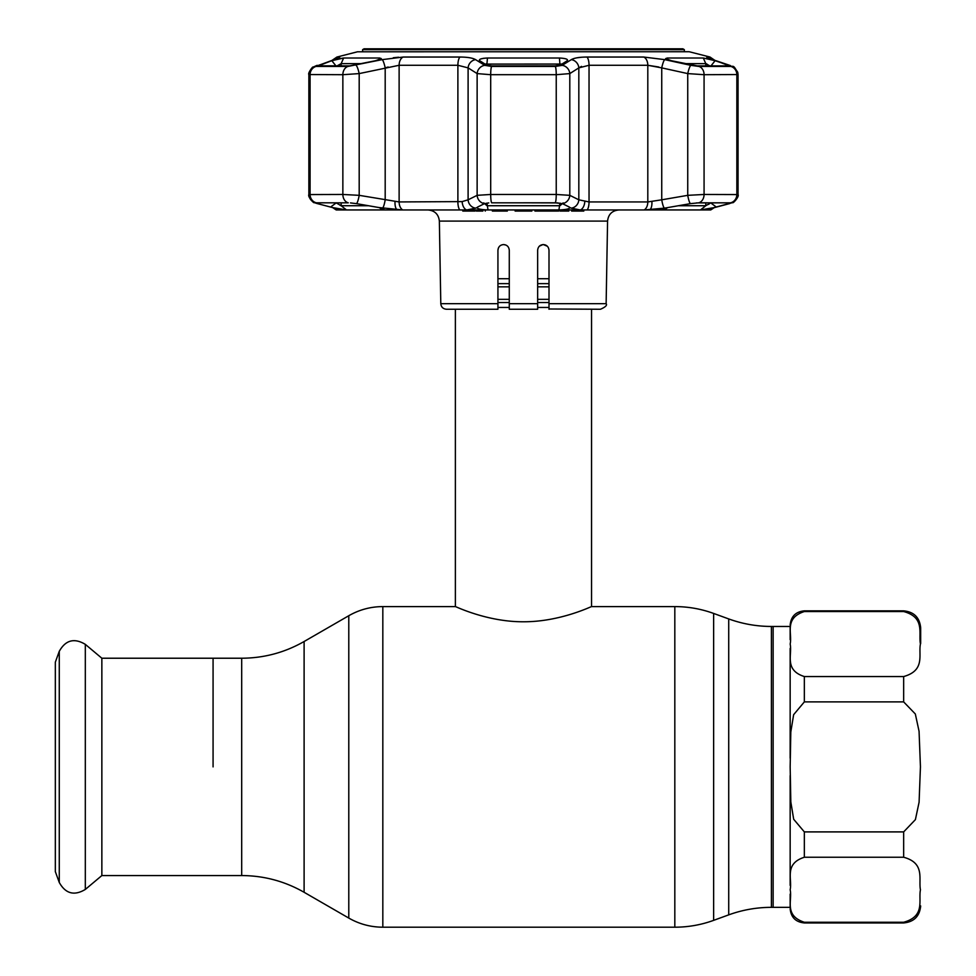 <?xml version="1.0" encoding="UTF-8"?>
<svg xmlns="http://www.w3.org/2000/svg" width="976" height="976" viewBox="0 0 976 976"><rect width="100%" height="100%" fill="white"/><g stroke="black" fill="none" stroke-linecap="round" stroke-linejoin="round"><path stroke-width="1.46" d="M213.073 766.892L213.073 658.227L213.073 766.892M790.157 639.683L790.157 626.458L773.138 626.458L773.138 907.338L773.138 626.458L771.406 626.458C756.742 626.433 742.504 623.92 728.718 618.93L713.639 613.44C701.097 608.89 688.153 606.608 674.819 606.596L591.554 606.596L591.554 309.258M549 302.536L537.654 302.536L549 302.536M509.277 302.536L497.931 302.536L509.277 302.536M549 278.721L537.654 278.721M509.277 278.721L497.931 278.721M455.377 309.258L455.377 606.596C454.816 606.035 486.682 621.944 523.417 621.773C560.383 621.932 592.103 606.023 591.554 606.596M549 307.452L537.654 307.452L537.654 306.122M509.277 307.452L497.931 307.452M920.673 643.477L920.673 627.873C919.66 617.54 913.987 611.854 903.654 610.854L804.346 610.854C795.733 611.696 790.999 616.417 790.157 625.043M903.654 676.551C925.638 670.414 918.233 654.603 920.441 643.989C918.306 633.387 925.443 617.442 903.654 611.537L804.346 611.537C783.801 618.211 792.475 633.497 790.157 644.038C792.414 654.579 783.923 670.048 804.346 676.551L903.654 676.551L903.654 701.89L804.346 701.89L793.634 714.688L790.816 731.915L790.157 766.892L790.828 801.991L793.683 819.267L804.346 831.906L903.654 831.906L915.403 819.62L919.087 802.235L920.441 766.782L919.063 731.28L915.329 713.981L903.654 701.89M790.157 758.181L790.157 648.406M903.654 857.245L804.346 857.245C783.85 863.833 792.451 879.217 790.157 889.758C792.512 900.336 783.752 915.537 804.346 922.259L903.654 922.259C925.541 916.244 918.257 900.372 920.441 889.795C918.294 879.181 925.492 863.199 903.654 857.245L903.654 831.906M771.406 626.458L771.406 907.338L790.157 907.338L790.157 894.114M790.157 885.391L790.157 775.627M101.858 658.227L101.858 875.557L85.315 889.441L85.315 644.355L101.858 658.227L241.694 658.227L241.694 875.557L101.858 875.557M59.268 882.463L59.268 651.334L55.327 662.167L55.327 871.629L59.268 882.463C65.551 893.723 74.237 896.053 85.315 889.441M537.654 302.536L537.654 250.246C538.02 246.769 539.911 244.878 543.327 244.573C546.731 244.866 548.622 246.757 549 250.246L549 303.682L606.133 303.682L607.572 221.101L439.359 221.101C438.59 214.317 434.808 210.596 428.013 209.95M545.474 244.988L543.327 244.573L547.341 246.233M498.382 248.026L497.931 250.246C498.297 246.757 500.188 244.866 503.604 244.573C507.02 244.866 508.911 246.757 509.277 250.246L509.277 303.682L537.654 303.682L537.654 309.258L509.277 309.258L509.277 303.682L509.277 309.258M505.739 244.988L503.604 244.573L505.739 244.976M571.619 209.95L571.619 211.084L583.794 211.084L583.794 209.95M561.005 211.084L568.801 211.084L565.824 211.084L565.824 209.95M565.543 211.084L560.017 211.084L560.017 209.95M557.723 209.95L557.723 211.084L558.614 211.084L558.614 209.95M560.017 211.084L561.505 211.084M482.547 211.084L476.337 211.084L479.301 211.084L479.301 209.95M482.827 211.084L482.827 209.95M485.279 211.084L485.279 209.95M476.337 211.084L476.337 209.95M474.983 209.95L474.983 211.084L462.795 211.084L462.795 209.95M492.38 209.95L492.38 211.084L496.93 211.084L496.93 209.95M496.552 209.95L496.552 211.084L507.313 211.084L507.313 209.95M515.121 209.95L515.121 211.084L530.81 211.084L529.59 211.084L529.59 209.95M531.822 209.95L531.822 211.084L523.624 211.084M523.673 211.084L523.673 209.95M534.946 209.95L534.946 211.084L536.922 211.084L536.922 209.95M536.922 211.084L544.767 211.084L544.767 209.95M544.767 211.084L551.477 211.084L551.477 209.95M552.782 211.084L546.914 211.084L552.782 211.084M551.477 211.084L553.197 211.084L551.477 211.084M553.197 209.95L553.197 211.084L556.906 211.084M497.931 303.682L497.931 309.258L446.471 309.258C443.067 308.928 441.176 307.074 440.798 303.682L497.931 303.682L497.931 250.246M537.654 265.118L537.654 250.246M606.133 303.682C607.389 305.207 605.498 307.062 600.46 309.258L549 308.989M549 309.258L549 303.682M539.362 246.184L542.876 244.586M382.787 59.512L382.202 59.634A8.516 1.452 77.9 0 1 385.191 67.881L388.155 67.002M357.497 51.789L688.873 51.728L357.497 51.789L336.94 57.035L339.843 57.035L334.317 59.634L316.041 66.453L347.895 66.453L382.202 59.634L403.247 57.035L460.062 57.035C467.577 57.108 472.75 57.974 475.58 59.634L484.755 65.343L491.611 66.453L555.32 66.453L562.176 65.343L571.35 59.634C574.217 57.974 579.39 57.108 586.869 57.035L643.684 57.035L664.729 59.634A8.516 1.452 102.1 0 0 661.74 67.881L647.808 65.282L658.776 67.002M318.152 65.88L331.816 60.695L343.625 58.011L379.627 58.011L381.299 58.584L375.638 60.695L349.689 65.88L317.676 65.795M362.291 63.635L341.149 63.635L343.625 58.011L338.184 58.963M479.631 60.695C478.667 59.255 481.266 58.353 487.463 58.011L559.468 58.011C565.665 58.353 568.276 59.255 567.3 60.695L560.529 64.965L555.002 65.88L491.928 65.88L486.39 64.965L479.326 60.427M483.742 58.267L480.79 58.95M484.755 65.343A8.516 7.808 122.8 0 0 477.13 73.59L468.102 67.881A8.516 7.82 121.7 0 1 475.58 59.634L475.458 59.56M398.574 57.218L393.291 57.743M561.859 64.05L485.011 64.087M483.767 202.886L486.963 205.729L559.968 205.729L563.164 202.886M491.672 202.825L523.465 202.825L491.672 202.825A8.516 1.208 90 0 1 490.696 194.468L556.235 194.468L569.801 195.334A8.516 7.881 116.8 0 1 562.42 203.642L555.259 202.813L523.465 202.813L558.15 202.91M341.149 65.88L341.149 63.635L336.293 66.319L331.816 60.695M336.061 202.825L341.149 205.729L368.525 205.729M726.949 65.88L727.669 64.965L728.779 65.88L697.242 65.88L671.281 60.695L665.632 58.584L667.303 58.011L703.306 58.011L715.115 60.695L710.638 66.319L705.782 63.635L684.64 63.635M678.405 205.729L705.782 205.729L710.87 202.825M562.176 65.343A8.516 7.808 57.2 0 1 569.801 73.59L569.801 195.334L578.829 199.812L589.04 201.934L647.808 201.934L661.74 199.812A8.516 1.464 80.5 0 0 664.412 208.156L644.148 209.95L706.392 209.95A8.516 8.442 59.5 0 0 708.491 209.254M356.106 65.343A8.516 1.44 77.4 0 1 359.192 73.59L342.857 74.701L308.867 74.554L308.867 194.578C309.246 199.165 312.003 202.154 317.163 203.557L317.163 203.557A8.516 6.429 -74.9 0 0 317.163 203.557L314.296 202.605C314.077 203.874 307.416 196.566 308.867 194.578L342.857 194.468L359.192 195.334L399.123 201.934A8.516 5.49 90 0 0 402.783 209.95L378.859 207.534L383.946 209.145L381.897 209.938L346.456 209.938L332.365 207.534L340.539 209.95L644.148 209.95A8.516 5.49 90 0 0 647.808 201.934L647.808 65.282L589.04 65.282L578.829 67.881L581.513 66.38M341.1 205.729L340.087 205.35M664.156 59.512L690.825 65.343A8.516 1.44 102.6 0 0 687.738 73.59L661.74 67.881L661.74 199.812L687.738 195.334A8.516 1.452 80 0 0 690.422 203.642L664.412 208.156M696.425 202.91L730.451 202.825L698.694 202.813L690.422 203.642M687.738 195.334L704.074 194.468L738.063 194.578L738.063 74.554L704.074 74.701L687.738 73.59L687.738 195.334M714.566 207.534L729.377 203.642A8.516 6.429 74.9 0 0 729.767 203.557L714.164 207.681L710.723 209.95L706.392 209.95L714.566 207.534L700.475 209.938L665.034 209.938L662.985 209.145L668.072 207.534M715.115 60.695L727.669 64.965M716.384 207.095L710.638 202.825M728.938 203.764L727.657 202.825M729.377 203.642L730.451 202.825A8.516 7.906 -90 0 0 736.843 194.468L736.843 74.701A8.516 7.906 90 0 0 730.89 66.453L706.697 57.218M705.819 63.635L706.856 63.989M709.381 203.825L708.466 204.435M486.512 63.66L486.963 65.246M712.187 208.156A8.516 6.429 75.6 0 0 712.712 208.047L712.712 208.047A8.516 6.429 75.6 0 0 713.224 207.888M709.088 208.937L732.634 202.605C732.854 203.874 739.515 196.566 738.063 194.578M651.907 201.605A8.516 3.428 86 0 1 649.601 209.95M584.783 201.605A8.516 5.014 94.5 0 1 580.256 209.95L587.113 209.95A8.516 2.891 90 0 0 589.04 201.934L589.04 65.282A8.516 2.891 90 0 0 586.869 57.035M332.767 207.681L336.208 209.95L340.539 209.95A8.516 8.442 -59.5 0 1 338.44 209.254M333.707 207.888A8.516 6.429 -75.6 0 0 334.219 208.047L334.219 208.047A8.516 6.429 -75.6 0 0 334.744 208.156M337.842 208.937L317.163 203.557A8.516 6.429 -74.9 0 0 317.554 203.642L332.365 207.534M316.041 66.453A8.516 7.906 -90 0 0 310.087 74.701L310.087 194.468A8.516 7.906 90 0 0 316.444 202.813L317.554 203.642M350.506 202.91L356.508 203.642A8.516 1.452 100 0 0 359.192 195.334L359.192 73.59L399.123 65.282L399.123 201.934L462.148 201.605A8.516 5.014 85.5 0 0 466.674 209.95L459.818 209.95A8.516 2.891 90 0 1 457.89 201.934L457.89 65.282L399.123 65.282A8.516 5.49 90 0 1 403.247 57.035M316.48 202.825L348.273 202.825L316.444 202.813M319.262 64.965L319.982 65.88M378.859 207.534L356.508 203.642M319.274 202.825L317.993 203.764M336.293 202.825L330.547 207.095M385.191 67.881L385.191 199.812A8.516 1.464 99.5 0 1 382.519 208.156M395.024 201.605A8.516 3.428 94 0 0 397.33 209.95M462.148 201.605L468.102 199.812A8.516 7.893 64.2 0 0 475.69 208.156L466.674 209.95M571.35 59.634A8.516 7.82 58.3 0 1 578.829 67.881L578.829 199.812A8.516 7.893 115.8 0 1 571.241 208.156L569.96 207.534C569.581 208.901 565.897 209.706 558.906 209.938L488.024 209.938C481.034 209.706 477.349 208.901 476.971 207.534L475.69 208.156M477.508 207.095L484.511 203.642A8.516 7.881 63.2 0 1 477.13 195.334L490.696 194.468L490.696 74.701L477.13 73.59L468.102 67.881L457.89 65.282A8.516 2.891 90 0 1 460.062 57.035M488.781 202.91L484.511 203.642M569.423 207.095L562.42 203.642M580.256 209.95L571.241 208.156M690.825 65.343L699.036 66.453L730.89 66.453M707.515 57.73L709.503 58.548M581.794 57.218L577.365 57.743M571.07 59.804L566.714 62.488M712.614 59.634A8.516 6.381 -71.8 0 1 713.249 59.792L709.601 58.584M729.536 65.343A8.516 6.368 -71 0 1 730.316 65.538L730.341 65.551M578.829 67.881L569.801 73.59L556.235 74.701L490.696 74.701A8.516 1.208 90 0 1 491.611 66.453M308.867 194.578L308.867 74.554C307.538 73.322 313.211 65.746 313.028 67.161L316.614 65.538A8.516 6.368 71 0 1 317.395 65.343M312.259 67.698L333.682 59.792A8.516 6.381 71.8 0 1 334.317 59.634M337.293 208.583L339.904 209.059M340.551 209.181L341.563 209.352M684.335 49.654L362.596 49.654L364.072 48.8L682.858 48.8L684.335 49.654L684.335 51.728M362.596 49.654L362.596 51.728M241.694 875.557C263.971 875.667 284.772 881.243 304.109 892.284L304.109 641.513L348.786 615.722L348.786 918.074C359.327 924.101 370.673 927.139 382.824 927.2L382.824 606.596C370.673 606.645 359.327 609.695 348.786 615.722M771.406 907.338C756.742 907.363 742.504 909.864 728.718 914.866L713.639 920.356C701.097 924.906 688.153 927.188 674.819 927.2L674.819 606.596M713.639 920.356L713.639 613.44M728.718 914.866L728.718 618.93M549 283.638L537.654 283.638M509.277 283.638L497.931 283.638M549 286.846L537.654 286.846M509.277 286.846L497.931 286.846M549 299.327L537.654 299.327M509.277 299.327L497.931 299.327M903.654 611.537L903.654 610.854M804.346 701.89L804.346 676.551M804.346 857.245L804.346 831.906M804.346 922.259L804.346 922.942L903.654 922.942L903.654 922.259M804.346 611.537L804.346 610.854M559.968 65.246L559.468 58.011M558.906 209.938L559.968 203.093M555.32 66.453A8.516 1.208 90 0 1 556.235 74.701L556.235 194.468A8.516 1.208 90 0 1 555.259 202.813L555.246 202.813M700.475 209.938L705.782 205.729L705.782 202.825M705.782 65.88L705.782 63.635L703.306 58.011M698.694 202.813A8.516 6.686 -90 0 0 704.074 194.468L704.074 74.701A8.516 6.686 90 0 0 699.036 66.453M667.279 207.717L665.034 209.938M667.303 58.011L667.926 59.792M707.807 209.95A8.516 8.381 -90 0 0 709.955 208.803M336.976 208.803A8.516 8.381 90 0 0 339.123 209.95M347.895 66.453A8.516 6.686 -90 0 0 342.857 74.701L342.857 194.468A8.516 6.686 90 0 0 348.237 202.813M379.005 59.78L379.627 58.011M341.149 202.825L341.149 205.729L346.456 209.938M381.897 209.938L379.652 207.717M486.963 203.093L488.024 209.938M468.102 67.881L468.102 199.812L477.13 195.334L477.13 73.59M487.463 58.011L486.963 63.635M710.467 58.828A8.516 8.381 90 0 0 707.088 57.035L709.991 57.035L689.434 51.789M643.684 57.035A8.516 5.49 90 0 1 647.808 65.282M336.464 58.828A8.516 8.381 -90 0 1 339.843 57.035M455.377 606.596L382.824 606.596M674.819 927.2L382.824 927.2M304.109 892.284L348.786 918.074M304.109 641.513C284.772 652.554 263.971 658.129 241.694 658.227M804.346 922.942C795.733 922.1 790.999 917.379 790.157 908.754M903.654 922.942C913.987 921.942 919.66 916.257 920.673 905.923M59.268 651.334C65.551 640.073 74.237 637.743 85.315 644.355M557.028 209.95L557.028 211.084M607.572 221.101C608.329 214.317 612.123 210.596 618.918 209.95M440.798 303.682L439.359 221.101M734.684 67.71L737.722 72.2L738.063 74.554C733.232 62.232 732.683 68.161 730.316 65.538L713.249 59.792M714.786 60.305L709.991 57.035M333.682 59.792L337.33 58.584M336.94 57.035L332.145 60.305"/></g></svg>

